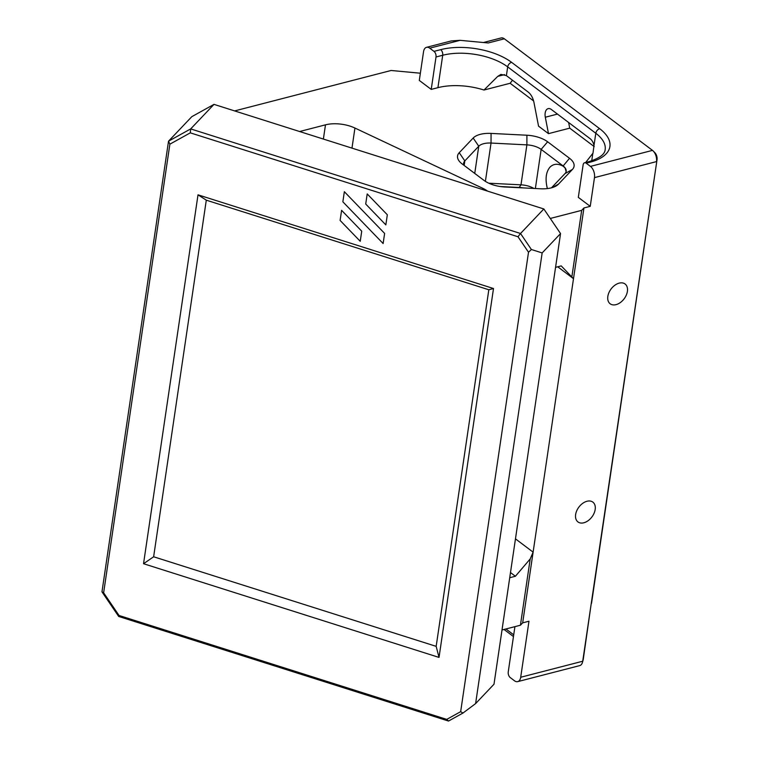<?xml version="1.0" encoding="UTF-8"?>
<svg xmlns="http://www.w3.org/2000/svg" width="759" height="759" viewBox="0 0 759 759"><rect width="100%" height="100%" fill="white"/><g stroke="black" fill="none" stroke-linecap="round" stroke-linejoin="round"><path stroke-width="1.14" d="M387.327 214.778L385.838 224.882L365.715 204.029L367.204 193.924L387.327 214.778L367.204 193.924L365.715 204.029L385.838 224.882L387.327 214.778M344.349 191.704L384.614 233.411L383.124 243.525L342.859 201.809L344.349 191.704L342.859 201.809L383.124 243.525L384.614 233.411L344.349 191.704M340.108 220.442L341.597 210.328L361.73 231.182L360.24 241.296L340.108 220.442L360.24 241.296L361.73 231.182L341.597 210.328L340.108 220.442M560.55 233.573L543.833 208.962L213.991 104.372L191.828 116.658L168.517 141.193L101.972 591.849L118.689 616.46L448.522 721.05L462.943 713.062L475.608 703.593L493.995 684.229L560.55 233.573L542.154 252.927L475.608 703.593M206.296 200.177L198.014 194.826L143.536 563.719L153.631 556.774L206.296 200.177L488.824 289.767L436.169 646.355L439.025 657.417L493.502 288.524L488.824 289.767M143.536 563.719L439.025 657.417M436.169 646.355L153.631 556.774M462.943 713.062L460.666 711.667L528.511 252.235L531.395 249.512L542.154 252.927M460.666 711.667L446.728 719.39L119.04 615.483L103.632 592.798L101.972 591.849M103.632 592.798L169.874 144.172L168.517 141.193L190.68 128.907L213.991 104.372M119.04 615.483L118.689 616.46M446.728 719.39L448.522 721.05M543.833 208.962L520.522 233.497L190.68 128.907L190.31 132.853L517.999 236.761L520.522 233.497L531.395 249.512M517.999 236.761L528.511 252.235M169.874 144.172L190.31 132.853M198.014 194.826L493.502 288.524M571.897 276.618L581.679 210.347L583.937 207.966L573.5 278.676L561.233 265.897L555.56 267.358M581.679 210.347L550.275 218.459M522.676 622.845L533.112 552.144L530.199 558.947L520.418 625.226L522.676 622.845L528.976 621.223L520.702 677.256A8.501 4.924 75.5 0 1 517.714 681.629A8.501 4.924 75.5 0 1 514.498 680.785L510.247 677.578A4.25 2.467 75.5 0 1 508.236 671.962L514.925 626.64M530.199 558.947L515.399 576.252L509.725 577.722M520.418 625.226L502.012 629.979M582.495 662.284L583.102 660.074A5.664 3.283 -104.5 0 0 583.254 659.372L590.995 605.198L582.722 661.231A8.501 4.924 75.5 0 1 582.495 662.284A8.501 4.924 75.5 0 1 579.734 665.605L517.714 681.629M590.995 605.198L657.028 159.741L591.527 603.339M515.465 538.852L533.112 552.144L573.5 278.676L557.732 266.798M586.992 501.263A12.391 8.169 127 0 0 576.745 510.76A12.391 8.169 127 0 0 577.95 521.926A12.391 8.169 127 0 0 591.925 516.936A12.391 8.169 127 0 0 592.864 502.126A12.391 8.169 127 0 0 586.992 501.263M566.138 171.496L565.028 167.853L563.007 166.126C557.818 163.375 553.491 163.707 550.009 167.113C545.92 171.98 545.038 179.133 547.362 188.583M234.616 110.918L391.113 70.483L420.372 73.215M487.629 191.145A24.791 11.888 8.4 0 0 482.838 188.336L354.937 128.043A24.791 11.888 8.4 0 0 325.488 124.837L299.606 131.525M586.508 162.274L586.081 161.952L592.988 153.147L594.003 145.415A8.501 4.924 -104.5 0 0 590.198 138.745L551.366 109.495A8.501 4.924 75.5 0 0 548.15 108.641A8.501 4.924 75.5 0 0 545.313 117.228L548.491 133.641L538.548 126.155L533.985 102.579A12.751 7.391 75.5 0 0 528.169 92.048L506.395 75.644A46.745 22.419 8.4 0 0 506.272 75.558L500.94 74.41L497.733 76.374L483.995 90.027A46.745 22.419 8.4 0 0 437.924 87.665L431.226 89.401L436.008 56.991A4.25 2.467 -104.5 0 0 433.996 51.375L429.746 48.168A8.501 4.924 -104.5 0 0 426.53 47.324A8.501 4.924 -104.5 0 0 423.541 51.707L419.3 80.426L431.226 89.401M616.023 304.644A12.391 8.169 -53 0 1 610.16 303.79A12.391 8.169 -53 0 1 611.09 288.97A12.391 8.169 -53 0 1 625.074 283.989A12.391 8.169 -53 0 1 626.279 295.156A12.391 8.169 -53 0 1 616.023 304.644M578.32 197.368L583.102 164.959A4.25 2.467 75.5 0 1 584.591 162.768A4.25 2.467 75.5 0 1 586.204 163.194L590.455 166.392A8.501 4.924 75.5 0 1 594.477 177.625L590.236 206.344L578.32 197.368M426.53 47.324L451.226 40.939L460.077 40.331L488.217 42.969L504.346 38.804L652.474 150.377A8.501 4.924 75.5 0 1 653.29 151.088A8.501 4.924 75.5 0 1 656.497 161.601L594.477 177.625M463.958 165.301A15.578 7.476 -171.6 0 1 463.654 163.157A15.578 7.476 -171.6 0 1 464.812 160.908L478.758 146.231A15.578 7.476 -171.6 0 1 491.045 143.053L526.888 144.874A15.578 7.476 -171.6 0 1 541.148 149.39L563.045 165.879A15.578 7.476 -171.6 0 1 566.167 171.335A15.578 7.476 -171.6 0 1 565.009 173.583L551.489 187.805M533.89 188.441A15.578 7.476 8.4 0 0 520.987 184.835L488.787 183.204M459.242 152.701A22.666 10.873 8.4 0 0 460.333 162.388A22.666 10.873 8.4 0 0 462.098 163.897L483.995 180.395A22.666 10.873 8.4 0 0 504.735 186.97L540.569 188.782A22.666 10.873 8.4 0 0 555.626 186.24A22.666 10.873 8.4 0 0 558.453 184.162L572.39 169.485A22.666 10.873 8.4 0 0 569.535 158.289L547.637 141.8A22.666 10.873 8.4 0 0 526.907 135.225L491.064 133.413A22.666 10.873 8.4 0 0 473.18 138.024L459.242 152.701L464.812 160.908L464.147 165.443M500.276 186.524L519.184 187.482A22.666 10.873 -171.6 0 1 523.634 187.928M568.624 122.493L569.724 128.157L548.491 133.641M512.496 80.245L510.133 83.272L483.995 90.027M483.436 42.523L501.13 37.95A8.501 4.924 75.5 0 1 504.346 38.804M657.028 159.741A5.664 3.283 -104.5 0 0 654.894 152.73L653.29 151.088M569.724 128.157L594.212 146.601M510.133 83.272L533.605 100.947M515.399 576.252L510.484 572.552M590.236 206.344L583.937 207.966M520.702 677.256L582.722 661.231L583.254 659.372M513.72 634.837L505.93 628.964M325.488 124.837L323.381 139.058M591.726 160.804L592.836 153.337M590.113 162.179A4.25 2.467 75.5 0 0 588.51 161.752C599.306 158.384 604.857 154.343 605.16 149.618A46.745 22.419 8.4 0 0 595.796 133.261A4.25 2.799 -53 0 1 599.695 128.707A50.995 24.459 -171.6 0 1 590.113 162.179L586.204 163.194M594.003 145.415L595.796 133.261L507.686 66.887A46.745 22.419 8.4 0 0 442.715 55.255A4.25 2.467 -104.5 0 0 440.704 49.648A50.995 24.459 -171.6 0 1 511.585 62.333L599.695 128.707M506.395 75.644L507.686 66.887A4.25 2.799 -53 0 1 511.585 62.333M436.008 56.991L442.715 55.255L437.924 87.665M433.996 51.375L440.704 49.648M460.077 40.331L429.746 48.168M482.838 188.336L482.658 189.57M351.977 148.128L354.937 128.043M473.18 138.024L478.758 146.231L474.745 173.422M491.064 133.413L491.045 143.053L485.39 181.363M526.907 135.225L526.888 144.874L520.987 184.835L519.184 187.482M547.637 141.8L541.148 149.39L535.37 188.517M569.535 158.289L563.007 166.126M552.277 187.587L558.453 184.162M565.009 173.583L572.39 169.485M557.467 114.087L545.313 117.228M504.545 74.61L497.733 76.374M590.455 166.392L652.474 150.377M513.464 636.573L504.023 629.458M588.51 161.752L584.591 162.768"/></g></svg>
